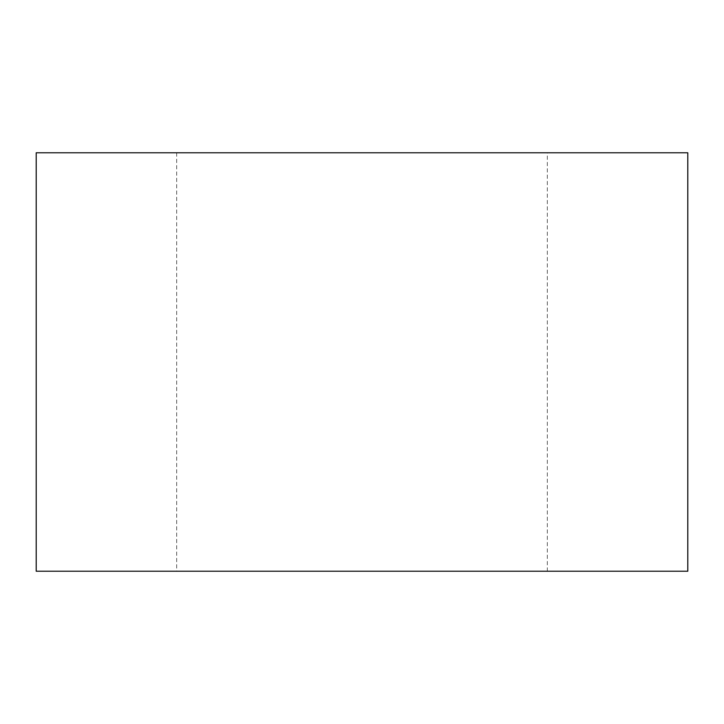 <?xml version="1.0" encoding="UTF-8"?>
<svg xmlns="http://www.w3.org/2000/svg" width="724" height="724" viewBox="0 0 724 724"><rect width="100%" height="100%" fill="white"/><g stroke="black" fill="none" stroke-linecap="round" stroke-linejoin="round"><path stroke-width="0.54" stroke-dasharray="3.62 2.71" d="M547.317 571.227L176.683 571.227L547.317 571.227L547.317 152.773L176.683 152.773L547.317 152.773M36.2 571.227L687.8 571.227M687.8 152.773L36.2 152.773M176.683 152.773L176.683 571.227"/><path stroke-width="1.09" d="M687.8 571.227L36.2 571.227L36.2 152.773L687.8 152.773L687.8 571.227"/></g></svg>
